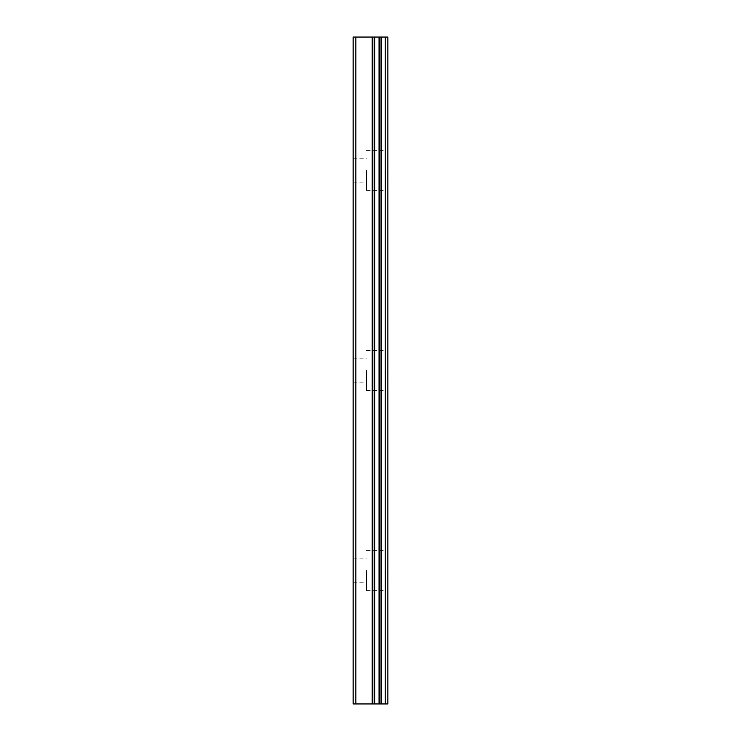 <?xml version="1.0" encoding="UTF-8"?>
<svg xmlns="http://www.w3.org/2000/svg" width="741" height="741" viewBox="0 0 741 741"><rect width="100%" height="100%" fill="white"/><g stroke="black" fill="none" stroke-linecap="round" stroke-linejoin="round"><path stroke-width="0.56" stroke-dasharray="3.71 2.78" d="M385.246 703.95L374.4 703.95L374.4 37.05L387.839 37.05L387.839 703.95L385.246 703.95L385.246 37.05M379.031 703.95L379.031 37.05M353.161 170.43L353.161 182.101L353.161 170.43M366.499 170.43L366.499 190.437L366.499 170.43M387.775 170.43L387.775 190.437L387.775 170.43M387.839 170.43L387.839 190.437L387.839 170.43M353.161 370.5L353.161 382.171L353.161 370.5M366.499 370.5L366.499 390.507L366.499 370.5M387.775 370.5L387.775 390.507L387.775 370.5M387.839 370.5L387.839 390.507L387.839 370.5M353.161 570.57L353.161 582.241L353.161 570.57M366.499 570.57L366.499 590.577L366.499 570.57M387.775 570.57L387.775 590.577L387.775 570.57M387.839 570.57L387.839 590.577L387.839 570.57M385.774 570.57L385.774 590.577L385.774 570.57M385.774 370.5L385.774 390.507L385.774 370.5M385.774 170.43L385.774 190.437L385.774 170.43M373.436 703.95L370.713 703.95L373.436 703.95M370.259 703.95L367.545 703.95L370.259 703.941M367.545 703.95L373.89 703.95L367.545 703.941M367.091 703.95L373.131 703.95L367.091 703.941M355.828 703.95L355.828 37.05L353.161 37.05L353.161 703.95L372.167 703.95L372.167 37.05L374.4 37.05M374.4 703.95L372.167 703.95M373.436 37.05L370.713 37.05L373.436 37.05M370.259 37.05L367.545 37.05L370.259 37.059M367.091 37.05L373.89 37.059L367.082 37.059M355.828 37.05L372.167 37.05M374.714 703.95L374.714 37.05L374.714 703.95M372.76 703.95L372.76 37.05M379.346 703.95L379.346 37.05M380.994 703.95L380.994 37.05M381.578 703.95L381.578 37.05M374.538 703.95L374.538 37.05L374.538 703.95M379.207 703.95L379.207 37.05L379.207 703.95M353.161 182.101L366.499 182.101M353.161 382.171L366.499 382.171M353.161 582.241L366.499 582.241M366.499 590.577L385.774 590.577M366.499 390.507L385.774 390.507M366.499 190.437L385.774 190.437M366.499 150.423L385.774 150.423M366.499 350.493L385.774 350.493M366.499 550.563L385.774 550.563M353.161 558.899L366.499 558.899M353.161 358.829L366.499 358.829M353.161 158.759L366.499 158.759"/><path stroke-width="1.11" d="M385.246 703.95L385.246 37.05L387.839 37.05L387.839 703.95L374.714 703.95L374.714 37.05L353.161 37.05L353.161 703.95L355.828 703.95L355.828 37.05M355.828 703.95L374.714 703.95L374.714 37.05L385.246 37.05M379.031 703.95L379.031 37.05M381.578 703.95L381.578 37.05M380.994 703.95L380.994 37.05M379.346 703.95L379.346 37.05M374.4 703.95L374.4 37.05M372.76 703.95L372.76 37.05M372.167 703.95L372.167 37.05"/></g></svg>
